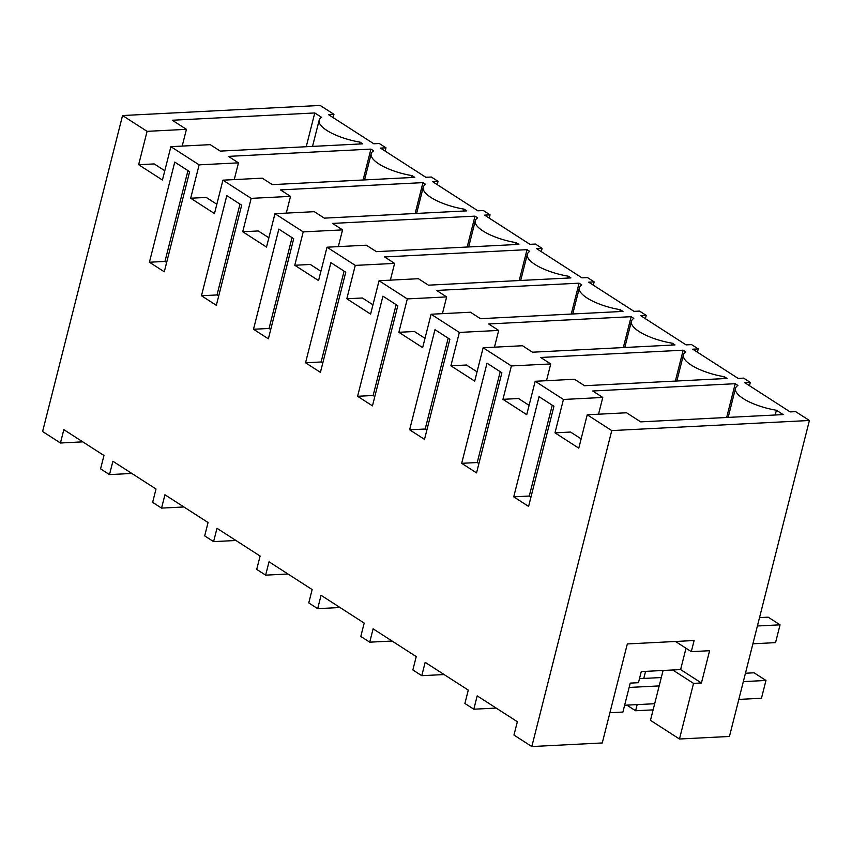 <?xml version="1.0" encoding="UTF-8"?>
<svg xmlns="http://www.w3.org/2000/svg" width="852" height="852" viewBox="0 0 852 852"><rect width="100%" height="100%" fill="white"/><g stroke="black" fill="none" stroke-linecap="round" stroke-linejoin="round"><path stroke-width="1.28" d="M686.009 648.244L680.62 669.576L701.43 682.984L709.599 650.715L691.302 651.652L694.114 640.523L627.317 643.942L602.268 742.955L531.808 746.554L611.757 430.59L809.4 420.494L729.45 736.458L679.47 739.014L693.549 683.379L672.729 669.981L641.268 671.589L638.457 682.708L630.224 683.134L622.908 712.059L609.915 712.719M701.43 682.984L693.549 683.379M679.47 739.014L650.47 720.334L663.09 670.471M809.4 420.494L795.651 411.633L790.155 411.91L744.808 382.708L750.293 382.431L746.948 380.269L743.604 378.118L738.109 378.394L692.761 349.192L698.246 348.915L694.902 346.753L691.558 344.602L686.073 344.879L640.715 315.677L646.21 315.4L642.855 313.238L639.511 311.087L634.026 311.363L588.668 282.161L594.163 281.884L590.819 279.722L587.475 277.571L581.98 277.848L536.632 248.646L542.117 248.369L538.773 246.207L535.429 244.055L529.933 244.332L484.586 215.13L490.07 214.853L486.726 212.691L483.382 210.54L477.897 210.817L432.539 181.614L438.034 181.338L434.69 179.176L431.336 177.024L425.851 177.301L380.493 148.099L385.988 147.822L379.3 143.509L373.804 143.786L328.457 114.583L333.941 114.306L320.192 105.446L122.55 115.542L147.087 131.346L186.428 129.334L182.19 146.086M611.757 430.59L587.23 414.786L626.571 412.773L640.693 421.868L783.169 414.594L776.396 410.238A35.901 11.555 -165.8 0 1 735.5 388.363A35.901 11.555 -165.8 0 1 737.896 385.445L735.212 383.709L592.747 390.993L602.779 397.458L563.438 399.46L549.306 390.365L535.184 381.27L574.525 379.257L584.568 385.722L727.033 378.448L724.349 376.722A35.901 11.555 -165.8 0 1 683.453 354.847A35.901 11.555 -165.8 0 1 685.849 351.929L683.166 350.204L540.7 357.478L550.733 363.942L546.494 380.695M550.733 363.942L511.392 365.945L483.137 347.754L522.489 345.742L532.521 352.206L674.997 344.932L672.313 343.207A35.901 11.555 -165.8 0 1 631.407 321.332A35.901 11.555 -165.8 0 1 633.803 318.414L631.13 316.688L488.654 323.962L498.697 330.427L459.345 332.429L431.101 314.239L470.442 312.226L480.475 318.691L622.95 311.417L620.267 309.691A35.901 11.555 -165.8 0 1 579.371 287.816A35.901 11.555 -165.8 0 1 581.767 284.898L579.083 283.173L436.618 290.447L446.65 296.911L407.309 298.914L393.177 289.818L379.055 280.723L418.396 278.71L428.439 285.175L570.904 277.901L568.22 276.176A35.901 11.555 -165.8 0 1 527.324 254.301A35.901 11.555 -165.8 0 1 529.72 251.383L527.037 249.657L384.572 256.931L394.604 263.396L355.263 265.398L327.008 247.208L366.349 245.195L376.392 251.66L518.857 244.386L516.184 242.66A35.901 11.555 -165.8 0 1 475.278 220.785A35.901 11.555 -165.8 0 1 477.674 217.867L475.001 216.142L332.525 223.416L342.557 229.88L303.216 231.882L274.962 213.692L314.313 211.679L324.346 218.144L466.821 210.87L464.138 209.145A35.901 11.555 -165.8 0 1 423.231 187.27A35.901 11.555 -165.8 0 1 425.638 184.351L422.954 182.626L280.478 189.9L290.521 196.365L251.17 198.367L222.926 180.177L262.267 178.164L272.299 184.628L414.775 177.354L412.091 175.629A35.901 11.555 -165.8 0 1 371.195 153.754A35.901 11.555 -165.8 0 1 373.591 150.836L370.908 149.111L228.442 156.385L238.475 162.849L199.134 164.851L185.001 155.756L170.879 146.661L210.22 144.648L220.263 151.113L362.728 143.839L360.045 142.114A35.901 11.555 -165.8 0 1 319.149 120.239A35.901 11.555 -165.8 0 1 321.545 117.32L314.771 112.954L172.285 120.239L186.428 129.334M147.087 131.346L138.642 164.713L162.434 180.038L170.879 146.661M531.808 746.554L513.969 735.063L517.345 721.708L477.195 695.86L473.818 709.205L464.894 703.464L468.28 690.109L425.159 662.345L421.772 675.689L417.31 672.824L412.858 669.949L416.234 656.594L373.112 628.829L369.736 642.174L365.274 639.309L360.811 636.433L364.187 623.078L321.066 595.314L317.69 608.658L313.227 605.793L308.765 602.918L312.141 589.563L269.019 561.798L265.643 575.143L261.181 572.278L256.718 569.402L260.105 556.047L216.983 528.283L213.596 541.627L209.145 538.762L204.682 535.887L208.058 522.532L164.937 494.767L161.56 508.111L157.098 505.247L152.636 502.371L156.012 489.016L112.89 461.252L109.514 474.596L105.052 471.731L100.589 468.856L103.965 455.5L63.825 429.653L60.439 442.997L42.6 431.506L122.55 115.542M563.438 399.46L554.993 432.837L578.785 448.163L587.23 414.786M511.392 365.945L502.946 399.322L526.738 414.647L535.184 381.27M459.345 332.429L450.9 365.806L474.692 381.132L483.137 347.754M407.309 298.914L398.864 332.291L422.656 347.616L431.101 314.239M355.263 265.398L346.817 298.775L370.609 314.1L379.055 280.723M303.216 231.882L294.771 265.26L318.563 280.585L327.008 247.208M251.17 198.367L242.724 231.744L266.516 247.069L274.962 213.692M199.134 164.851L190.688 198.228L214.48 213.554L222.926 180.177M513.724 496.833L539.06 396.702L553.928 406.276L528.591 506.407L513.724 496.833L529.273 496.045L530.945 497.11M149.419 262.224L164.287 271.799L189.623 171.678L174.756 162.093L149.419 262.224L164.969 261.436L166.641 262.512M253.502 329.255L278.838 229.124L293.716 238.709L268.369 338.83L253.502 329.255L269.062 328.467L270.723 329.543M201.466 295.74L226.802 195.609L241.67 205.194L216.333 305.314L201.466 295.74L217.015 294.952L218.687 296.027M409.631 429.802L434.978 329.671L449.845 339.245L424.509 439.376L409.631 429.802L425.191 429.014L426.863 430.079M461.677 463.318L487.014 363.186L501.881 372.761L476.545 472.892L461.677 463.318L477.237 462.529L478.899 463.594M305.548 362.771L320.416 372.345L345.752 272.214L330.885 262.64L305.548 362.771L321.108 361.983L322.77 363.058M357.595 396.286L382.931 296.155L397.799 305.73L372.462 405.861L357.595 396.286L373.144 395.498L374.816 396.563M675.498 641.481L691.302 651.652M680.62 669.576L672.729 669.981M750.293 382.431L749.462 385.711M776.396 410.238L775.192 414.999M735.212 383.709L726.671 417.48M602.779 397.458L598.541 414.21M554.993 432.837L570.542 432.049L581.139 438.865M473.818 709.205L496.152 708.065M653.122 709.865L635.603 710.76L637.158 704.615M643.782 678.437L645.571 671.365M635.603 710.76L626.87 705.136M552.266 405.211L529.273 496.045M385.988 147.822L385.157 151.102M333.941 114.306L333.111 117.587M360.045 142.114L359.576 143.999M314.771 112.954L306.23 146.725M138.642 164.713L154.201 163.925L164.787 170.741M60.439 442.997L82.782 441.858M109.514 474.596L131.847 473.456M187.962 170.602L164.969 261.436M698.246 348.915L697.415 352.195M724.349 376.722L723.88 378.607M683.166 350.204L675.359 381.089M502.946 399.322L518.506 398.534L529.092 405.35M421.772 675.689L444.116 674.55M500.22 371.696L477.237 462.529M646.21 315.4L645.379 318.68M672.313 343.207L671.834 345.092M631.13 316.688L623.313 347.573M498.697 330.427L494.458 347.179M450.9 365.806L466.459 365.018L477.045 371.834M369.736 642.174L392.069 641.034M448.173 338.18L425.191 429.014M594.163 281.884L593.333 285.164M620.267 309.691L619.787 311.576M579.083 283.173L571.266 314.058M446.65 296.911L442.412 313.664M398.864 332.291L414.413 331.503L424.999 338.319M317.69 608.658L340.023 607.519M396.127 304.665L373.144 395.498M542.117 248.369L541.286 251.649M568.22 276.176L567.741 278.061M527.037 249.657L519.219 280.542M394.604 263.396L390.365 280.148M346.817 298.775L362.366 297.987L372.963 304.803M265.643 575.143L287.987 574.003M344.091 271.149L321.108 361.983M490.07 214.853L489.24 218.133M516.184 242.66L515.705 244.545M475.001 216.142L467.184 247.027M342.557 229.88L338.319 246.633M294.771 265.26L310.33 264.471L320.916 271.287M213.596 541.627L235.94 540.487M292.044 237.633L269.062 328.467M438.034 181.338L437.204 184.618M464.138 209.145L463.658 211.03M422.954 182.626L415.137 213.511M290.521 196.365L286.283 213.117M242.724 231.744L258.284 230.956L268.87 237.772M161.56 508.111L183.894 506.972M239.998 204.118L217.015 294.952M412.091 175.629L411.612 177.514M370.908 149.111L363.09 179.996M238.475 162.849L234.236 179.602M190.688 198.228L206.237 197.44L216.834 204.256M752.902 643.793L775.544 642.632L780.049 624.836L768.153 617.168L759.515 617.615M757.396 625.986L780.049 624.836M743.327 681.621L765.969 680.46L761.464 698.257L738.822 699.417M654.677 703.72L624.622 705.254M659.182 685.913L629.127 687.447M639.479 678.65L661.301 677.542M745.447 673.24L754.073 672.803L765.969 680.46M728.151 417.405L735.5 388.363M312.524 146.406L319.149 120.239M676.829 381.014L683.453 354.847M624.793 347.499L631.407 321.332M572.746 313.983L579.371 287.816M520.7 280.468L527.324 254.301M468.653 246.952L475.278 220.785M416.617 213.437L423.231 187.27M364.571 179.921L371.195 153.754"/></g></svg>
